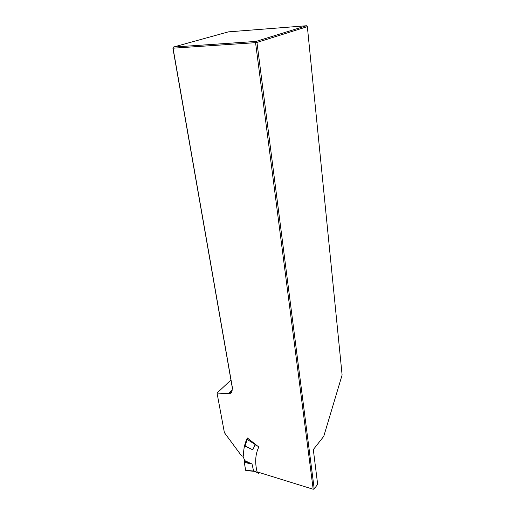 <?xml version="1.0" encoding="UTF-8"?>
<svg xmlns="http://www.w3.org/2000/svg" width="515" height="515" viewBox="0 0 515 515"><rect width="100%" height="100%" fill="white"/><g stroke="black" fill="none" stroke-linecap="round" stroke-linejoin="round"><path stroke-width="0.77" d="M217.04 393.067L224.398 432.645L241.522 455.814L243.106 456.258L243.518 455.537C243.473 449.016 244.76 443.164 247.387 437.988L258.82 447.026C255.356 454.088 254.777 462.361 257.082 471.849L313.191 489.25L255.562 42.661L173.046 48.191L232.568 388.716L232.149 389.392C232.271 391.651 231.422 393.08 229.613 393.685L217.04 393.067L230.939 380.012M317.658 484.293L313.307 449.608L323.761 436.327L342.108 374.997L307.352 26.638L256.953 42.436L314.221 488.973L317.658 484.293M313.191 489.25L314.221 488.973M256.953 42.436L255.562 42.661L255.968 41.438L306.457 25.75L228.39 31.866L173.452 47.058L255.968 41.438L256.953 42.436M232.49 388.831L172.892 48.075L173.452 47.058L172.892 48.075M306.457 25.75L307.352 26.638M255.936 444.748L255.022 444.78L257.429 445.926M258.086 472.158L258.582 473.324L259.393 472.564M258.433 473.253L253.515 470.639L258.305 473.008M244.303 462.431L244.696 460.584L252.015 464.015L244.303 462.431L245.642 470.317L254.043 471.064M252.015 464.015L253.515 470.639M244.696 460.584L243.061 456.271M245.307 446.254L252.814 449.84L255.022 444.78M245.23 446.338L244.232 447.31M252.814 449.84L245.108 445.868L247.194 439.437L255.582 444.754M247.882 438.381L247.194 439.437M232.175 389.855L228.036 393.833M250.573 463.912L244.67 461.144M249.344 439.54L247.747 438.529M229.613 393.685L231.937 391.439M245.977 470.588L254.59 471.354"/></g></svg>
